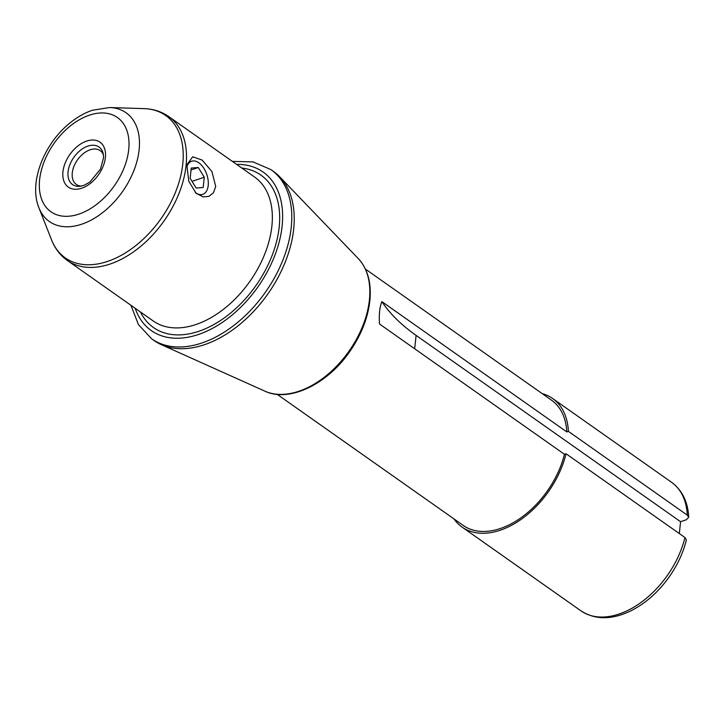 <?xml version="1.0" encoding="UTF-8"?>
<svg xmlns="http://www.w3.org/2000/svg" width="725" height="725" viewBox="0 0 725 725"><rect width="100%" height="100%" fill="white"/><g stroke="black" fill="none" stroke-linecap="round" stroke-linejoin="round"><path stroke-width="1.09" d="M130.953 305.298L138.43 324.61L151.661 338.829L154.126 340.56A103.512 66.138 -54.8 0 0 161.231 344.611A103.512 66.138 -54.8 0 0 267.806 294.033A103.512 66.138 -54.8 0 0 279.551 176.646A103.512 66.138 -54.8 0 0 273.352 171.317L270.896 169.587L253.052 161.911L232.353 161.376M186.996 166.27L187.313 164.203L192.696 156.79L202.13 160.071L211.927 171.553L215.706 186.488L213.431 192.796L208.818 196.393L203.245 196.901L196.14 193.312L188.772 181.259L186.996 166.27M195.252 192.469A17.473 10.123 71.4 0 0 202.81 194.327A17.473 10.123 71.4 0 0 206.815 174.535A17.473 10.123 71.4 0 0 191.636 161.222A17.473 10.123 71.4 0 0 186.977 166.542M81.472 186.098A20.699 13.231 125.2 0 1 76.343 184.467A20.699 13.231 125.2 0 1 77.448 159.926A20.699 13.231 125.2 0 1 100.186 150.619A20.699 13.231 125.2 0 1 103.448 154.905M416.087 335.376A205.392 103.938 6 0 1 381.867 301.618L566.814 431.919L568.4 431.384L687.309 515.158L688.741 517.26L686.294 519.771L680.567 521.701L416.087 335.376L414.682 348.77M684.962 537.533A78.635 50.242 125.2 0 1 640.003 603.182A78.635 50.242 125.2 0 1 580.952 610.84C595.107 619.92 611.574 620.002 630.342 611.093C645.694 603.445 658.916 591.663 670.018 575.741C677.793 564.376 683.24 552.504 686.348 540.125L684.962 537.533L566.044 453.759L564.458 454.294L379.51 323.993C378.894 314.351 379.673 306.892 381.867 301.618M680.567 521.701L679.325 533.564M277.177 394.355L463.202 525.417A76.614 48.956 -54.8 0 0 520.604 518.04A76.614 48.956 -54.8 0 0 564.458 454.294M566.814 431.919A76.614 48.956 -54.8 0 0 551.462 400.146L365.427 269.084M568.4 431.384A78.635 50.242 -54.8 0 0 552.622 398.496A78.635 50.242 -54.8 0 0 542.2 393.63M453.95 518.892A78.635 50.242 -54.8 0 0 462.042 527.066A78.635 50.242 -54.8 0 0 521.085 519.408A78.635 50.242 -54.8 0 0 566.044 453.759M190.167 178.314L191.246 168.064L198.297 167.52L204.269 177.235L203.19 187.485L196.14 188.029L190.167 178.314M192.043 181.359L204.269 177.235M191.047 169.967L198.297 167.52M264.852 391.147C289.266 402.855 327.682 384.141 350.084 351.099C361.585 334.325 368.218 317.142 369.977 299.57C371.408 282.288 367.502 268.612 358.259 258.562A81.717 52.209 125.2 0 1 348.979 351.217A81.717 52.209 125.2 0 1 264.852 391.147L161.231 344.611M195.958 324.519A88.024 56.242 125.2 0 1 153.202 320.967L67.371 260.502A88.024 56.242 -54.8 0 0 164.04 220.935A88.024 56.242 -54.8 0 0 168.762 116.58L254.593 177.045A88.024 56.242 125.2 0 1 264.761 254.058A88.024 56.242 125.2 0 1 195.958 324.519M140.423 311.968A93.244 59.577 -54.8 0 0 198.768 331.307A93.244 59.577 -54.8 0 0 276.288 242.639A93.244 59.577 -54.8 0 0 241.815 168.046M236.604 164.367A96.996 61.969 125.2 0 1 257.846 287.009A96.996 61.969 125.2 0 1 135.203 308.297M109.584 107.527L92.383 110.254C84.263 113.037 76.515 117.504 69.12 123.667C43.536 144.565 28.647 182.981 38.923 207.821A66.537 42.512 -54.8 0 0 122.471 191.645A66.537 42.512 -54.8 0 0 109.584 107.527L144.094 108.632A87.109 55.662 125.2 0 1 160.968 218.76A87.109 55.662 125.2 0 1 51.584 239.948C54.973 248.539 60.229 255.39 67.371 260.502M89.365 115.184A57.674 36.848 125.2 0 1 120.133 176.374A57.674 36.848 125.2 0 1 42.992 202.402A57.674 36.848 125.2 0 1 89.365 115.184M86.647 141.085A27.477 17.554 -54.8 0 0 64.552 182.646A27.477 17.554 -54.8 0 0 101.301 170.239A27.477 17.554 -54.8 0 0 86.647 141.085M79.949 186.334A22.964 14.672 125.2 0 1 68.404 169.623A22.964 14.672 125.2 0 1 87.879 146.115A22.964 14.672 125.2 0 1 103.158 153.392L103.584 157.642L100.449 169.188L89.873 182.038L84.1 185.301L79.949 186.334M151.661 338.829A103.512 66.138 -54.8 0 0 265.35 292.302A103.512 66.138 -54.8 0 0 270.896 169.587M688.75 517.26C687.898 501.836 682.162 490.173 671.531 482.27A78.635 50.242 125.2 0 1 687.309 515.158M358.259 258.562L279.551 176.646M144.094 108.632C153.328 108.931 161.548 111.578 168.762 116.58M38.923 207.821L51.584 239.948M671.531 482.27L552.622 398.496M580.952 610.84L462.042 527.066"/></g></svg>
